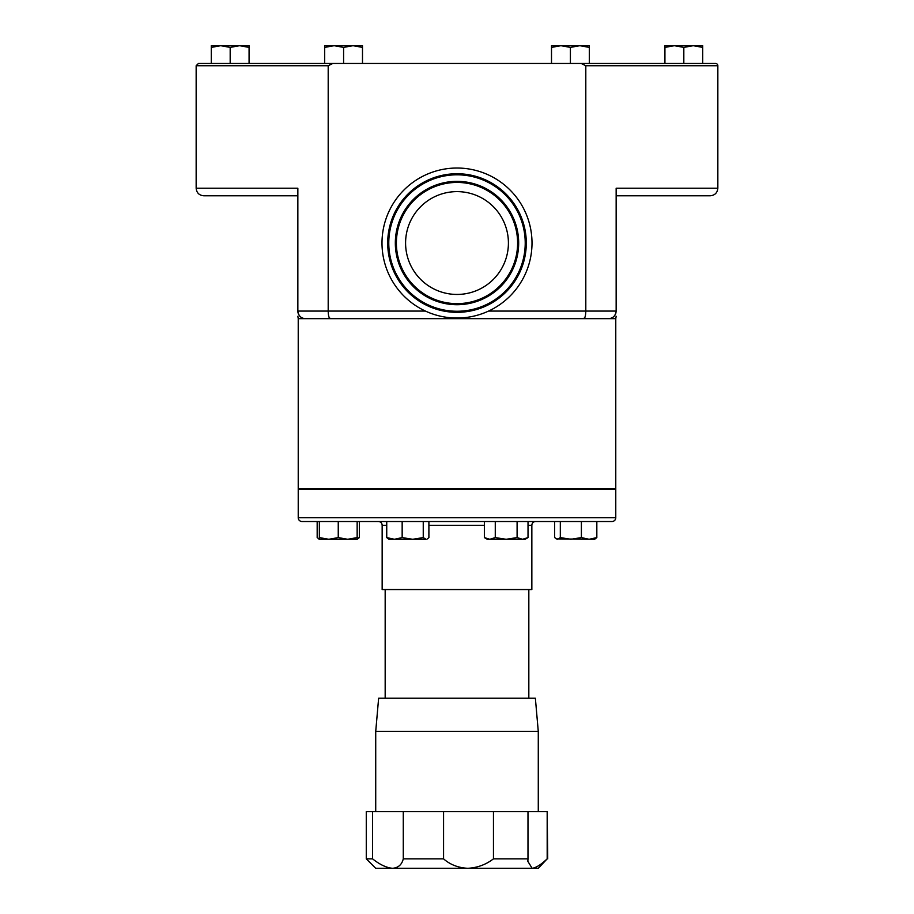 <?xml version="1.0" encoding="UTF-8"?>
<svg xmlns="http://www.w3.org/2000/svg" width="914" height="914" viewBox="0 0 914 914"><rect width="100%" height="100%" fill="white"/><g stroke="black" fill="none" stroke-linecap="round" stroke-linejoin="round"><path stroke-width="1.37" d="M457 294.445A51.413 51.413 0 0 1 405.588 243.033A51.413 51.413 0 0 1 457 191.62A51.413 51.413 0 0 1 508.413 243.033A51.413 51.413 0 0 1 457 294.445M457 168.027A75.005 75.005 0 0 1 532.005 243.033A75.005 75.005 0 0 1 457 318.038A75.005 75.005 0 0 1 381.995 243.033A75.005 75.005 0 0 1 457 168.027M526.293 243.033A69.293 69.293 0 0 0 457 173.74A69.293 69.293 0 0 0 387.707 243.033A69.293 69.293 0 0 0 457 312.325A69.293 69.293 0 0 0 526.293 243.033M396.39 243.033A60.61 60.61 0 0 0 457 303.642A60.61 60.61 0 0 0 517.61 243.033A60.61 60.61 0 0 0 457 182.434A60.61 60.61 0 0 0 396.39 243.033M211.283 47.391L220.731 45.7L230.179 47.391L239.628 45.7L249.076 47.391L249.076 45.7L211.283 45.7L211.283 63.466L198.429 63.466L715.571 63.466A2.274 2.274 0 0 1 717.844 65.739L585.805 65.739L585.805 311.08C585.68 315.73 585.006 318.243 583.795 318.643L305.413 318.643L615.773 318.643L616.15 316.278M615.773 318.643L615.773 488.75L298.227 488.75L298.227 318.643L305.413 318.643C301.003 318.369 298.478 315.856 297.85 311.08L297.85 188.215L196.156 188.215L196.156 65.739L198.429 63.466M385.171 698.182L385.171 589.553M528.829 698.182L528.829 589.553M298.227 517.735L298.227 489.23L615.773 489.23L615.773 517.735A3.782 3.782 0 0 1 611.992 521.517L302.008 521.517A3.782 3.782 0 0 1 298.227 517.735L615.773 517.735M535.627 521.517L528.018 521.517L528.018 537.592L522.557 539.283L517.096 537.592L517.096 521.517L535.627 521.517A3.782 3.782 0 0 0 531.845 525.287L531.845 589.553L382.155 589.553L382.155 525.287A3.782 3.782 0 0 0 378.373 521.517L386.736 521.517L386.736 537.592L388.907 539.283L394.448 539.283L386.736 537.592M423.251 521.517L423.251 537.592L412.705 539.283L402.16 537.592L402.16 521.517L484.363 521.517L484.363 537.592L489.813 539.283L495.274 537.592L495.274 521.517L429.637 521.517M538.277 731.451L535.364 698.182L378.636 698.182L375.723 731.451L538.277 731.451L538.277 811.598M372.569 858.852C379.813 864.621 386.485 867.774 392.597 868.3L375.723 868.3L366.274 858.852L372.569 858.852L372.569 811.598L403.28 811.598L403.28 858.852L443.564 858.852C450.088 864.621 458.143 867.774 467.728 868.3C477.348 867.786 485.917 864.644 493.457 858.852L527.984 858.852L527.846 861.331L532.131 868.3C536.038 867.786 541.054 864.644 547.178 858.852L538.277 868.3L392.597 868.3C398.31 867.786 401.874 864.644 403.28 858.852M443.564 858.852L443.564 811.598L493.457 811.598L493.457 858.852M527.984 858.852L527.984 811.598L547.178 811.598L547.178 858.852M343.595 47.391L353.044 45.7L362.492 47.391L362.492 45.7L334.136 45.7L343.595 47.391L343.595 63.466L230.179 63.466L230.179 47.391M589.313 47.391L589.313 45.7L579.864 45.7L589.313 47.391L589.313 63.466L570.405 63.466L570.405 47.391L579.864 45.7L551.508 45.7L551.508 47.391L560.956 45.7L570.405 47.391M702.717 47.391L702.717 63.466L664.924 63.466L664.924 47.391L674.372 45.7L683.821 47.391L693.269 45.7L702.717 47.391L702.717 45.7L664.924 45.7L664.924 47.391M616.15 311.411L616.15 311.08C615.522 315.856 612.997 318.369 608.587 318.643L583.795 318.643L585.109 316.838M488.544 311.08L616.15 311.08L616.15 188.215L717.844 188.215L717.844 65.739M305.413 318.643A7.563 7.563 0 0 1 297.85 311.08L328.195 311.08L328.195 65.739L196.156 65.739M717.844 188.215C717.399 192.808 714.874 195.333 710.281 195.779L616.15 195.779M297.85 195.779L203.719 195.779L297.85 195.779M425.456 311.08L328.195 311.08C328.32 315.73 328.994 318.243 330.205 318.643L328.891 316.838M615.99 312.634A7.563 7.563 0 0 1 612.631 317.466M611.352 318.118A7.563 7.563 0 0 1 608.587 318.643M385.982 521.517L378.373 521.517M319.352 537.592L319.352 539.283L328.8 539.283L319.352 537.592L319.352 521.517L338.249 521.517L338.249 537.592L328.8 539.283L347.708 539.283L338.249 537.592M357.157 537.592L347.708 539.283L357.157 539.283L357.157 521.517L359.339 521.517L359.339 537.592L357.157 538.38M517.096 537.592L506.185 539.283L495.274 537.592M484.363 537.592L487.288 539.283L525.093 539.283L528.018 537.592M357.157 539.283L359.339 537.592M319.352 521.517L317.169 521.517L317.169 537.592L319.352 539.18M347.708 539.283L351.616 539.283M402.16 537.592L394.448 539.283L426.073 539.283L423.251 537.592M428.894 521.517L428.894 537.592L427.386 538.894M560.316 537.592L557.494 539.283L554.661 537.592L554.661 521.517L560.316 521.517L560.316 537.592L570.85 539.283L581.395 537.592L581.395 521.517L596.831 521.517L596.831 537.592L589.107 539.283L581.395 537.592M560.316 521.517L581.395 521.517M556.18 538.894L594.648 539.283L596.831 537.592M372.569 811.598L366.274 811.598L366.274 858.852M443.564 811.598L403.28 811.598M527.984 811.598L493.457 811.598M547.726 858.852L547.178 811.598M332.845 63.466L328.195 65.739M585.805 65.739L581.155 63.466M551.508 63.466L551.508 47.391M334.136 45.7L324.687 45.7L324.687 47.391L334.136 45.7M324.687 63.466L324.687 47.391M362.492 63.466L362.492 47.391M249.076 63.466L249.076 47.391M683.821 63.466L683.821 47.391M525.219 243.033A68.219 68.219 0 0 0 457 174.814A68.219 68.219 0 0 0 388.781 243.033A68.219 68.219 0 0 0 457 311.251A68.219 68.219 0 0 0 525.219 243.033M518.672 243.033A61.672 61.672 0 0 0 457 181.36A61.672 61.672 0 0 0 395.328 243.033A61.672 61.672 0 0 0 457 304.705A61.672 61.672 0 0 0 518.672 243.033M531.845 525.287L528.018 525.287M484.363 525.287L428.894 525.287M386.736 525.287L382.155 525.287M196.156 188.215C196.601 192.808 199.126 195.333 203.719 195.779M298.227 318.643L297.85 316.278M319.352 539.283L318.689 538.894M375.723 731.451L375.723 811.598"/></g></svg>
